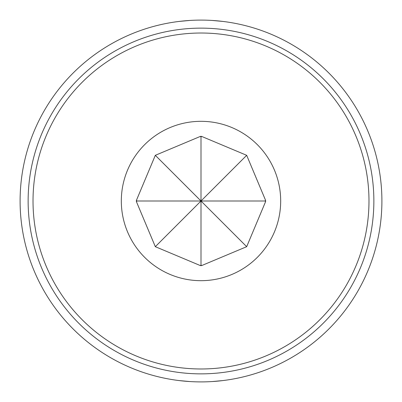<?xml version="1.0" encoding="UTF-8"?>
<svg xmlns="http://www.w3.org/2000/svg" width="402" height="402" viewBox="0 0 402 402"><rect width="100%" height="100%" fill="white"/><g stroke="black" fill="none" stroke-linecap="round" stroke-linejoin="round"><path stroke-width="0.6" d="M155.318 246.682L200.402 265.606L201 265.003L201.598 265.606L246.682 246.682L265.606 201.598L265.003 201L265.606 200.402L246.682 155.318L201.598 136.394L201 136.997L200.402 136.394L155.318 155.318L136.394 200.402L136.997 201L136.394 201.598L155.318 246.682L201 201L136.997 201M265.606 200.402A64.606 64.606 0 0 1 265.606 201.598M201.598 265.606A64.606 64.606 0 0 1 200.402 265.606M201 33.019A167.981 167.981 0 0 1 368.981 201A167.981 167.981 0 0 1 201 368.981A167.981 167.981 0 0 1 33.019 201A167.981 167.981 0 0 1 201 33.019M201 121.319A79.681 79.681 0 0 1 280.681 201A79.681 79.681 0 0 1 201 280.681A79.681 79.681 0 0 1 121.319 201A79.681 79.681 0 0 1 201 121.319M222.874 21.427L212.15 20.442L222.874 21.427M189.844 20.447L179.126 21.427L189.85 20.442M189.844 381.553L179.126 380.573L189.85 381.558M222.874 380.573L212.15 381.558L222.874 380.573M201 381.9A180.9 180.9 0 0 0 381.9 201A180.9 180.9 0 0 0 201 20.1A180.9 180.9 0 0 0 20.1 201A180.9 180.9 0 0 0 201 381.9M201 373.865A172.865 172.865 0 0 0 373.865 201A172.865 172.865 0 0 0 201 28.135A172.865 172.865 0 0 0 28.135 201A172.865 172.865 0 0 0 201 373.865M136.394 201.598A64.606 64.606 0 0 1 136.394 200.402M200.402 136.394A64.606 64.606 0 0 1 201.598 136.394M201 265.003L201 201L265.003 201M201 136.997L201 201L246.682 246.682M246.682 155.318L201 201L155.318 155.318"/></g></svg>
